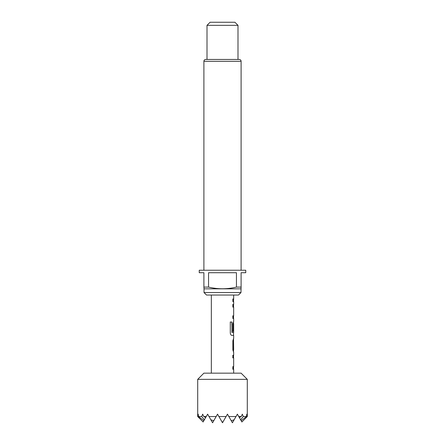 <?xml version="1.0" encoding="UTF-8"?>
<svg xmlns="http://www.w3.org/2000/svg" width="445" height="445" viewBox="0 0 445 445"><rect width="100%" height="100%" fill="white"/><g stroke="black" fill="none" stroke-linecap="round" stroke-linejoin="round"><path stroke-width="0.67" d="M241.101 270.237L241.101 61.31A1.858 1.858 0 0 0 239.238 59.446L205.762 59.446A1.858 1.858 0 0 0 203.899 61.31L203.899 270.237M240.973 292.554L238.498 295.035L206.502 295.035L204.027 292.554L240.973 292.554L241.101 287.097L236.451 287.097L236.451 272.718L208.549 272.718L208.549 287.097C217.805 289.317 227.106 289.317 236.451 287.097M204.027 292.554L204.027 288.838L240.973 288.838M204.027 288.838L203.899 287.097L208.549 287.097M203.899 287.097L203.899 272.718L199.249 272.718L199.249 270.237L245.751 270.237L245.751 272.718L241.101 272.718L241.101 287.097M210.101 22.25L234.899 22.25L237.997 25.348L207.003 25.348L210.101 22.25M237.997 59.446L237.997 25.348M207.003 59.446L207.003 25.348M203.899 373.155L241.101 373.155L247.298 379.351L197.702 379.351L203.899 373.155M241.173 420.725L240.639 419.807L243.304 416.548L246.474 416.548L241.173 420.725L241.885 421.96L247.298 416.548L247.298 379.351M197.702 416.548L203.115 421.96L197.702 416.548L197.702 379.351M198.526 416.548L201.696 416.548L204.361 419.807L203.827 420.725L198.526 416.548L198.203 414.161L197.958 416.548M203.777 416.548L206.241 416.548L205.668 417.543L203.777 416.548L202.659 414.161L201.696 416.548M240.639 419.807L237.38 414.161L232.418 422.75L228.841 416.548L236 416.548L234.12 419.807L231.25 420.725L227.462 414.161L222.5 422.75L218.923 416.548L226.077 416.548L222.956 421.96L222.044 421.96L217.538 414.161L213.75 420.725L210.88 419.807L209 416.548L216.159 416.548L212.582 422.75L207.62 414.161L206.241 416.548M238.759 416.548L241.223 416.548L239.332 417.543M243.304 416.548L242.341 414.161L241.223 416.548M247.042 416.548L246.797 414.161L246.474 416.548M233.658 373.155L233.658 369.222L232.846 369.222L232.846 366.624L233.658 366.619L233.658 357.863L232.846 357.863L232.846 355.26L233.658 355.26L233.658 352.312L232.846 349.887L232.846 340.775L233.658 338.35L233.658 335.397L231.839 335.397C230.983 335.224 230.465 334.418 230.293 332.966L230.293 322.03L231.934 322.03L231.934 332.337L233.658 332.51L233.658 323.743L233.536 331.319L232.846 331.319L232.846 323.854L233.658 321.429L233.658 318.475L232.852 318.475L232.846 315.872L233.658 315.878L233.658 307.117L232.852 307.117L232.846 304.514L233.658 304.519L233.658 301.571L232.852 301.565L232.846 298.968L233.658 298.968L233.658 295.035M211.342 373.155L211.342 295.035M233.658 298.968L233.536 301.565M233.658 349.709L233.558 340.953L233.658 349.709M232.735 357.863L233.658 357.863M233.658 315.878L232.729 315.872M203.827 420.725L203.115 421.96M205.668 417.543L204.361 419.807M232.735 304.514L233.391 304.519M230.21 322.03L231.828 322.03L232.029 332.51M233.558 323.743L233.536 331.319M233.414 331.319L232.735 331.319M233.558 340.953L233.558 349.709M233.391 369.222L232.735 369.222M241.101 61.31L203.899 61.31M241.885 421.966L247.298 416.548M233.536 318.475L233.536 315.878M233.536 307.117L233.536 304.519M233.536 335.397L233.536 332.51M233.536 323.743L233.536 321.429M233.536 352.312L233.536 349.709M233.536 340.953L233.536 338.35M233.536 369.222L233.536 366.624M233.536 357.863L233.536 355.26"/></g></svg>
